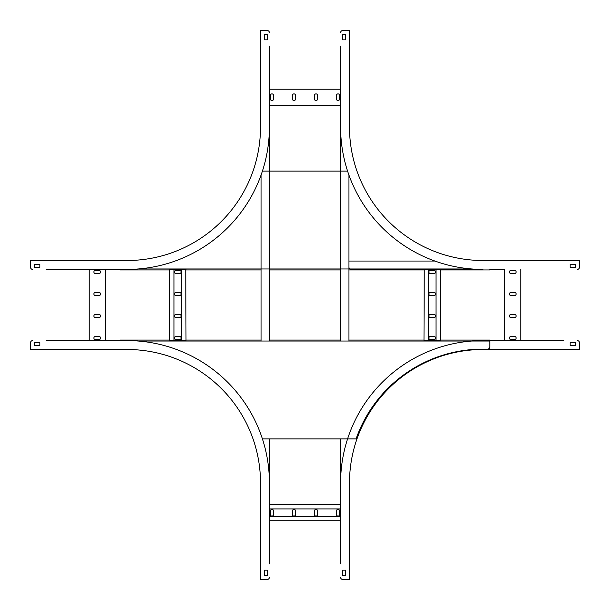 <?xml version="1.0" encoding="UTF-8"?>
<svg xmlns="http://www.w3.org/2000/svg" width="610" height="610" viewBox="0 0 610 610"><rect width="100%" height="100%" fill="white"/><g stroke="black" fill="none" stroke-linecap="round" stroke-linejoin="round"><path stroke-width="0.91" d="M269.406 341.036L269.406 46.07L269.406 89.228L340.594 89.228L340.594 46.07L340.594 341.036M340.594 171.09L340.594 105.24L269.406 105.24L269.406 171.09M269.406 269.94L269.406 340.06L340.594 340.06L340.594 269.94L269.406 269.94M269.406 438.91L269.406 504.714L340.594 504.714L340.594 438.91L340.594 563.93L340.594 520.726L269.406 520.726L269.406 563.93L269.406 438.91M261.042 175.123L261.042 341.036M314.455 99.011A1.555 1.555 0 0 0 316.01 100.574A1.555 1.555 0 0 0 317.566 99.011L317.566 95.457A1.555 1.555 0 0 0 316.01 93.894A1.555 1.555 0 0 0 314.455 95.457L314.455 99.011M336.476 99.011A1.555 1.555 0 0 0 338.031 100.574A1.555 1.555 0 0 0 339.587 99.011L339.587 95.457A1.555 1.555 0 0 0 338.031 93.894A1.555 1.555 0 0 0 336.476 95.457L336.476 99.011M292.434 99.011A1.555 1.555 0 0 0 293.989 100.574A1.555 1.555 0 0 0 295.545 99.011L295.545 95.457A1.555 1.555 0 0 0 293.989 93.894A1.555 1.555 0 0 0 292.434 95.457L292.434 99.011M270.413 99.011A1.555 1.555 0 0 0 271.969 100.574A1.555 1.555 0 0 0 273.524 99.011L273.524 95.457A1.555 1.555 0 0 0 271.969 93.894A1.555 1.555 0 0 0 270.413 95.457L270.413 99.011M340.594 516.502L269.406 516.502M340.594 508.938L269.406 508.938M314.455 510.944L314.455 514.505A1.555 1.555 0 0 0 316.01 516.06A1.555 1.555 0 0 0 317.566 514.505L317.566 510.944A1.555 1.555 0 0 0 316.01 509.388A1.555 1.555 0 0 0 314.455 510.944M336.476 510.944L336.476 514.505A1.555 1.555 0 0 0 338.031 516.06A1.555 1.555 0 0 0 339.587 514.505L339.587 510.944A1.555 1.555 0 0 0 338.031 509.388A1.555 1.555 0 0 0 336.476 510.944M295.545 510.944A1.555 1.555 0 0 0 293.989 509.388A1.555 1.555 0 0 0 292.434 510.944L292.434 514.505A1.555 1.555 0 0 0 293.989 516.06A1.555 1.555 0 0 0 295.545 514.505L295.545 510.944M273.524 510.944A1.555 1.555 0 0 0 271.969 509.388A1.555 1.555 0 0 0 270.413 510.944L270.413 514.505A1.555 1.555 0 0 0 271.969 516.06A1.555 1.555 0 0 0 273.524 514.505L273.524 510.944M348.958 341.036L348.958 175.123M120.193 269.94L119.987 269.406L105.24 269.406L105.24 340.594L120.193 340.594L46.07 340.594L89.228 340.594L89.228 269.406L46.07 269.406L120.193 269.406L120.193 269.94L169.549 269.94L169.549 269.406L186.012 269.406L169.549 269.406L169.549 340.594L186.012 340.594L186.012 340.06L261.042 340.06M261.042 269.94L186.012 269.94L185.768 269.406L186.012 340.594L169.549 340.594L169.549 340.06L120.193 340.06L120.193 340.594L105.24 340.594M95.457 314.455A1.555 1.555 0 0 0 93.894 316.01A1.555 1.555 0 0 0 95.457 317.566L99.011 317.566A1.555 1.555 0 0 0 100.574 316.01A1.555 1.555 0 0 0 99.011 314.455L95.457 314.455M95.457 336.476A1.555 1.555 0 0 0 93.894 338.031A1.555 1.555 0 0 0 95.457 339.587L99.011 339.587A1.555 1.555 0 0 0 100.574 338.031A1.555 1.555 0 0 0 99.011 336.476L95.457 336.476M95.457 292.434A1.555 1.555 0 0 0 93.894 293.989A1.555 1.555 0 0 0 95.457 295.545L99.011 295.545A1.555 1.555 0 0 0 100.574 293.989A1.555 1.555 0 0 0 99.011 292.434L95.457 292.434M95.457 270.413A1.555 1.555 0 0 0 93.894 271.969A1.555 1.555 0 0 0 95.457 273.524L99.011 273.524A1.555 1.555 0 0 0 100.574 271.969A1.555 1.555 0 0 0 99.011 270.413L95.457 270.413M173.98 340.594L173.98 269.406M181.544 340.594L181.544 269.406M179.538 314.455L175.977 314.455A1.555 1.555 0 0 0 174.422 316.01A1.555 1.555 0 0 0 175.977 317.566L179.538 317.566A1.555 1.555 0 0 0 181.094 316.01A1.555 1.555 0 0 0 179.538 314.455M179.538 336.476L175.977 336.476A1.555 1.555 0 0 0 174.422 338.031A1.555 1.555 0 0 0 175.977 339.587L179.538 339.587A1.555 1.555 0 0 0 181.094 338.031A1.555 1.555 0 0 0 179.538 336.476M179.538 295.545A1.555 1.555 0 0 0 181.094 293.989A1.555 1.555 0 0 0 179.538 292.434L175.977 292.434A1.555 1.555 0 0 0 174.422 293.989A1.555 1.555 0 0 0 175.977 295.545L179.538 295.545M179.538 273.524A1.555 1.555 0 0 0 181.094 271.969A1.555 1.555 0 0 0 179.538 270.413L175.977 270.413A1.555 1.555 0 0 0 174.422 271.969A1.555 1.555 0 0 0 175.977 273.524L179.538 273.524M340.594 89.228L340.594 127.04A142.366 142.366 0 0 0 482.96 269.406L351.177 269.406A2.226 2.226 0 0 1 348.958 267.188L348.958 261.042L434.877 261.042M440.245 269.406L440.245 340.594L440.45 340.06L489.807 340.06L489.807 340.594L504.76 340.594L504.76 269.406L489.807 269.406L489.807 269.94L440.45 269.94L440.45 269.406M348.958 340.06L423.988 340.06L423.988 340.594L440.45 340.594L423.988 340.594L424.232 269.406L423.988 269.94L348.958 269.94M514.543 295.545A1.555 1.555 0 0 0 516.106 293.989A1.555 1.555 0 0 0 514.543 292.434L510.989 292.434A1.555 1.555 0 0 0 509.426 293.989A1.555 1.555 0 0 0 510.989 295.545L514.543 295.545M514.543 273.524A1.555 1.555 0 0 0 516.106 271.969A1.555 1.555 0 0 0 514.543 270.413L510.989 270.413A1.555 1.555 0 0 0 509.426 271.969A1.555 1.555 0 0 0 510.989 273.524L514.543 273.524M520.772 269.406L520.772 340.594L563.93 340.594L504.76 340.594M514.543 317.566A1.555 1.555 0 0 0 516.106 316.01A1.555 1.555 0 0 0 514.543 314.455L510.989 314.455A1.555 1.555 0 0 0 509.426 316.01A1.555 1.555 0 0 0 510.989 317.566L514.543 317.566M514.543 339.587A1.555 1.555 0 0 0 516.106 338.031A1.555 1.555 0 0 0 514.543 336.476L510.989 336.476A1.555 1.555 0 0 0 509.426 338.031A1.555 1.555 0 0 0 510.989 339.587L514.543 339.587M436.02 269.406L436.02 340.594M428.456 269.406L428.456 340.594M430.462 295.545L434.023 295.545A1.555 1.555 0 0 0 435.578 293.989A1.555 1.555 0 0 0 434.023 292.434L430.462 292.434A1.555 1.555 0 0 0 428.906 293.989A1.555 1.555 0 0 0 430.462 295.545M430.462 273.524L434.023 273.524A1.555 1.555 0 0 0 435.578 271.969A1.555 1.555 0 0 0 434.023 270.413L430.462 270.413A1.555 1.555 0 0 0 428.906 271.969A1.555 1.555 0 0 0 430.462 273.524M430.462 314.455A1.555 1.555 0 0 0 428.906 316.01A1.555 1.555 0 0 0 430.462 317.566L434.023 317.566A1.555 1.555 0 0 0 435.578 316.01A1.555 1.555 0 0 0 434.023 314.455L430.462 314.455M430.462 336.476A1.555 1.555 0 0 0 428.906 338.031A1.555 1.555 0 0 0 430.462 339.587L434.023 339.587A1.555 1.555 0 0 0 435.578 338.031A1.555 1.555 0 0 0 434.023 336.476L430.462 336.476M347.578 171.09L262.422 171.09M186.012 269.94L185.814 269.406M138.287 341.036L489.807 341.036L489.807 346.907A2.226 2.226 0 0 1 487.588 349.133L482.754 349.133A134.269 134.269 0 0 0 356.065 438.91L262.422 438.91M269.406 105.24L269.406 89.228M263.047 30.5L267.188 30.5L260.508 30.5L260.508 127.04A133.468 133.468 0 0 1 127.04 260.508A133.468 133.468 0 0 0 260.508 127.04M269.406 127.04A142.366 142.366 0 0 1 127.04 269.406L89.228 269.406M30.5 263.047L30.5 267.188L30.5 260.508L127.04 260.508M119.987 269.406L105.24 269.406M34.503 264.382L34.503 267.493L39.841 267.493L39.841 264.382L34.503 264.382M30.5 267.188A2.226 2.226 0 0 0 32.727 269.406M269.406 32.727A2.226 2.226 0 0 0 267.188 30.5M264.382 34.503L264.382 39.841L267.493 39.841L267.493 34.503L264.382 34.503M340.594 504.714L340.594 520.726M346.953 579.5L342.812 579.5L349.492 579.5L349.492 482.96A133.468 133.468 0 0 1 482.96 349.492A133.468 133.468 0 0 0 349.492 482.96M340.594 482.96A142.366 142.366 0 0 1 482.96 340.594L520.772 340.594M579.5 346.953L579.5 342.812L579.5 349.492L482.96 349.492M575.497 345.618L575.497 342.507L570.159 342.507L570.159 345.618L575.497 345.618M579.5 342.812A2.226 2.226 0 0 0 577.274 340.594M340.594 577.274A2.226 2.226 0 0 0 342.812 579.5M345.618 575.497L345.618 570.159L342.507 570.159L342.507 575.497L345.618 575.497M504.76 269.406L489.807 269.406M579.5 263.047L579.5 267.188L579.5 260.508L482.96 260.508A133.468 133.468 0 0 1 349.492 127.04A133.468 133.468 0 0 0 482.96 260.508M346.953 30.5L342.812 30.5L349.492 30.5L349.492 127.04M340.594 127.04L340.594 105.24M345.618 34.503L342.507 34.503L342.507 39.841L345.618 39.841L345.618 34.503M342.812 30.5A2.226 2.226 0 0 0 340.594 32.727M577.274 269.406A2.226 2.226 0 0 0 579.5 267.188M575.497 264.382L570.159 264.382L570.159 267.493L575.497 267.493L575.497 264.382M269.406 520.726L269.406 482.96A142.366 142.366 0 0 0 127.04 340.594L89.228 340.594M30.5 346.953L30.5 342.812L30.5 349.492L127.04 349.492A133.468 133.468 0 0 1 260.508 482.96A133.468 133.468 0 0 0 127.04 349.492M263.047 579.5L267.188 579.5L260.508 579.5L260.508 482.96M269.406 482.96L269.406 504.714M264.382 575.497L267.493 575.497L267.493 570.159L264.382 570.159L264.382 575.497M267.188 579.5A2.226 2.226 0 0 0 269.406 577.274M32.727 340.594A2.226 2.226 0 0 0 30.5 342.812M34.503 345.618L39.841 345.618L39.841 342.507L34.503 342.507L34.503 345.618M471.713 268.964L138.287 268.964"/></g></svg>
